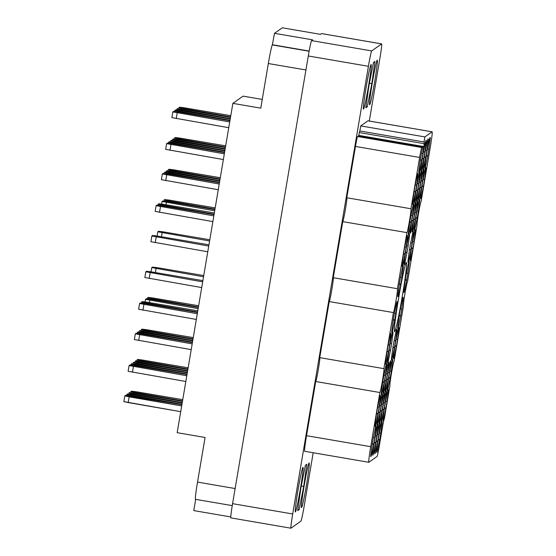 <?xml version="1.0" encoding="UTF-8"?>
<svg xmlns="http://www.w3.org/2000/svg" width="556" height="556" viewBox="0 0 556 556"><rect width="100%" height="100%" fill="white"/><g stroke="black" fill="none" stroke-linecap="round" stroke-linejoin="round"><path stroke-width="0.83" d="M418.995 169.844L419.766 169.976L421.789 160.024A15.749 0.744 99.7 0 0 422.956 153.102L424.214 143.684A15.749 0.744 99.7 0 0 424.2 141.634A15.749 0.744 99.7 0 0 423.985 141.961A9.695 0.459 -80.3 0 0 424.902 136.915L432.102 131.814L367.933 120.819A16.478 0.778 -80.3 0 1 367.975 120.805L432.144 131.807A16.478 0.778 99.7 0 0 432.102 131.814M421.775 147.535A9.695 0.459 99.7 0 0 419.634 157.452L355.465 146.45A9.695 0.459 -80.3 0 1 357.605 136.533L421.775 147.535L422.762 146.833A9.695 0.459 -80.3 0 0 422.956 146.402L421.288 154.283A15.749 0.744 99.7 0 0 420.121 161.205L418.863 170.622A15.749 0.744 99.7 0 0 418.877 172.68A15.749 0.744 99.7 0 0 418.918 172.666A15.749 0.744 99.7 0 0 419.766 169.976M412.76 201.564L413.532 201.703L415.554 191.744A15.749 0.744 99.7 0 0 416.722 184.828L417.98 175.411A15.749 0.744 99.7 0 0 417.966 173.354A15.749 0.744 99.7 0 0 417.076 176.05L415.054 186.01A15.749 0.744 99.7 0 0 413.886 192.925L412.628 202.342A15.749 0.744 99.7 0 0 412.642 204.399A15.749 0.744 99.7 0 0 412.684 204.386A15.749 0.744 99.7 0 0 413.532 201.703M412.448 229.093L413.226 229.225L415.242 219.272A15.749 0.744 99.7 0 0 416.416 212.35L417.674 202.933A15.749 0.744 99.7 0 0 417.653 200.883A15.749 0.744 99.7 0 0 416.764 203.579L414.748 213.532A15.749 0.744 99.7 0 0 413.574 220.454L412.316 229.871A15.749 0.744 99.7 0 0 412.337 231.928A15.749 0.744 99.7 0 0 412.371 231.915A15.749 0.744 99.7 0 0 413.226 229.225M422.942 167.05L423.721 167.182L425.736 157.223A15.749 0.744 99.7 0 0 426.911 150.308L428.169 140.89A15.749 0.744 99.7 0 0 428.148 138.833A15.749 0.744 99.7 0 0 427.258 141.53L425.243 151.489A15.749 0.744 99.7 0 0 424.068 158.404L422.81 167.822A15.749 0.744 99.7 0 0 422.824 169.879A15.749 0.744 99.7 0 0 422.866 169.865A15.749 0.744 99.7 0 0 423.721 167.182M402.266 263.613L403.037 263.746L405.06 253.793A15.749 0.744 99.7 0 0 406.227 246.871L407.485 237.454A15.749 0.744 99.7 0 0 407.472 235.396A15.749 0.744 99.7 0 0 406.582 238.1L404.56 248.052A15.749 0.744 99.7 0 0 403.392 254.975L402.134 264.392A15.749 0.744 99.7 0 0 402.148 266.442A15.749 0.744 99.7 0 0 402.19 266.435A15.749 0.744 99.7 0 0 403.037 263.746M414.734 200.167L415.513 200.299L417.528 190.347A15.749 0.744 99.7 0 0 418.696 183.424L419.954 174.007A15.749 0.744 99.7 0 0 419.94 171.957A15.749 0.744 99.7 0 0 419.05 174.654L417.028 184.606A15.749 0.744 99.7 0 0 415.86 191.528L414.602 200.945A15.749 0.744 99.7 0 0 414.616 203.003A15.749 0.744 99.7 0 0 414.658 202.989A15.749 0.744 99.7 0 0 415.513 200.299M404.24 262.217L405.018 262.349L407.034 252.396A15.749 0.744 99.7 0 0 408.201 245.474L409.459 236.057A15.749 0.744 99.7 0 0 409.445 234A15.749 0.744 99.7 0 0 408.556 236.696L406.533 246.655A15.749 0.744 99.7 0 0 405.366 253.578L404.108 262.988A15.749 0.744 99.7 0 0 404.122 265.045A15.749 0.744 99.7 0 0 404.163 265.038A15.749 0.744 99.7 0 0 405.018 262.349M416.708 198.77L417.486 198.902L419.502 188.95A15.749 0.744 99.7 0 0 420.677 182.027L421.935 172.61A15.749 0.744 99.7 0 0 421.914 170.553A15.749 0.744 99.7 0 0 421.024 173.257L419.002 183.209A15.749 0.744 99.7 0 0 417.834 190.131L416.576 199.548A15.749 0.744 99.7 0 0 416.59 201.599A15.749 0.744 99.7 0 0 416.632 201.592A15.749 0.744 99.7 0 0 417.486 198.902M403.927 289.739L404.705 289.878L406.721 279.918A15.749 0.744 99.7 0 0 407.895 272.996L409.153 263.579A15.749 0.744 99.7 0 0 409.133 261.529A15.749 0.744 99.7 0 0 408.243 264.225L406.227 274.178A15.749 0.744 99.7 0 0 405.053 281.1L403.795 290.517A15.749 0.744 99.7 0 0 403.816 292.574A15.749 0.744 99.7 0 0 403.851 292.56A15.749 0.744 99.7 0 0 404.705 289.878M408.5 231.894L409.279 232.026L411.294 222.066A15.749 0.744 99.7 0 0 412.462 215.151L413.72 205.734A15.749 0.744 99.7 0 0 413.706 203.677A15.749 0.744 99.7 0 0 412.816 206.373L410.794 216.333A15.749 0.744 99.7 0 0 409.626 223.248L408.368 232.665A15.749 0.744 99.7 0 0 408.382 234.722A15.749 0.744 99.7 0 0 408.424 234.708A15.749 0.744 99.7 0 0 409.279 232.026M398.006 293.936L398.784 294.068L400.8 284.116A15.749 0.744 99.7 0 0 401.967 277.194L403.225 267.777A15.749 0.744 99.7 0 0 403.211 265.719A15.749 0.744 99.7 0 0 402.322 268.423L400.299 278.375A15.749 0.744 99.7 0 0 399.132 285.297L397.874 294.715A15.749 0.744 99.7 0 0 397.887 296.765A15.749 0.744 99.7 0 0 397.929 296.758A15.749 0.744 99.7 0 0 398.784 294.068M420.968 168.447L421.747 168.579L423.762 158.627A15.749 0.744 99.7 0 0 424.93 151.705L426.188 142.287A15.749 0.744 99.7 0 0 426.174 140.23A15.749 0.744 99.7 0 0 425.284 142.934L423.262 152.886A15.749 0.744 99.7 0 0 422.094 159.808L420.836 169.226A15.749 0.744 99.7 0 0 420.85 171.276A15.749 0.744 99.7 0 0 420.892 171.269A15.749 0.744 99.7 0 0 421.747 168.579M410.474 230.49L411.252 230.629L413.268 220.669A15.749 0.744 99.7 0 0 414.435 213.747L415.7 204.33A15.749 0.744 99.7 0 0 415.679 202.28A15.749 0.744 99.7 0 0 414.79 204.976L412.767 214.929A15.749 0.744 99.7 0 0 411.6 221.851L410.342 231.268A15.749 0.744 99.7 0 0 410.356 233.325A15.749 0.744 99.7 0 0 410.397 233.311A15.749 0.744 99.7 0 0 411.252 230.629M414.422 227.696L415.2 227.828L417.215 217.876A15.749 0.744 99.7 0 0 418.39 210.953L419.648 201.536A15.749 0.744 99.7 0 0 419.627 199.479A15.749 0.744 99.7 0 0 418.737 202.182L416.722 212.135A15.749 0.744 99.7 0 0 415.547 219.057L414.289 228.474A15.749 0.744 99.7 0 0 414.31 230.525A15.749 0.744 99.7 0 0 414.345 230.518A15.749 0.744 99.7 0 0 415.2 227.828M408.187 259.416L408.966 259.548L410.981 249.595A15.749 0.744 99.7 0 0 412.156 242.673L413.414 233.256A15.749 0.744 99.7 0 0 413.393 231.206A15.749 0.744 99.7 0 0 412.503 233.902L410.488 243.855A15.749 0.744 99.7 0 0 409.313 250.777L408.055 260.194A15.749 0.744 99.7 0 0 408.076 262.251A15.749 0.744 99.7 0 0 408.111 262.237A15.749 0.744 99.7 0 0 408.966 259.548M418.682 197.373L419.46 197.505L421.476 187.553A15.749 0.744 99.7 0 0 422.65 180.63L423.908 171.213A15.749 0.744 99.7 0 0 423.887 169.156A15.749 0.744 99.7 0 0 422.998 171.853L420.982 181.812A15.749 0.744 99.7 0 0 419.808 188.734L418.55 198.151A15.749 0.744 99.7 0 0 418.571 200.202A15.749 0.744 99.7 0 0 418.605 200.195A15.749 0.744 99.7 0 0 419.46 197.505M410.161 258.019L410.94 258.151L412.955 248.198A15.749 0.744 99.7 0 0 414.13 241.276L415.388 231.859A15.749 0.744 99.7 0 0 415.374 229.802A15.749 0.744 99.7 0 0 414.477 232.505L412.462 242.458A15.749 0.744 99.7 0 0 411.287 249.38L410.029 258.797A15.749 0.744 99.7 0 0 410.05 260.847A15.749 0.744 99.7 0 0 410.085 260.84A15.749 0.744 99.7 0 0 410.94 258.151M420.656 195.976L421.434 196.108L423.45 186.149A15.749 0.744 99.7 0 0 424.624 179.234L425.882 169.816A15.749 0.744 99.7 0 0 425.861 167.759A15.749 0.744 99.7 0 0 424.972 170.456L422.956 180.415A15.749 0.744 99.7 0 0 421.782 187.33L420.524 196.748A15.749 0.744 99.7 0 0 420.544 198.805A15.749 0.744 99.7 0 0 420.579 198.791A15.749 0.744 99.7 0 0 421.434 196.108M424.916 165.646L425.694 165.785L427.71 155.826A15.749 0.744 99.7 0 0 428.885 148.904L430.142 139.493A15.749 0.744 99.7 0 0 430.122 137.436A15.749 0.744 99.7 0 0 429.232 140.133L427.216 150.085A15.749 0.744 99.7 0 0 426.042 157.007L424.784 166.425A15.749 0.744 99.7 0 0 424.805 168.482A15.749 0.744 99.7 0 0 424.84 168.468A15.749 0.744 99.7 0 0 425.694 165.785M376.885 449.63L377.663 449.762L379.678 439.81A15.749 0.744 99.7 0 0 380.853 432.888L382.111 423.47A15.749 0.744 99.7 0 0 382.09 421.413A15.749 0.744 99.7 0 0 381.201 424.11L379.185 434.069A15.749 0.744 99.7 0 0 378.01 440.991L376.753 450.409A15.749 0.744 99.7 0 0 376.773 452.459A15.749 0.744 99.7 0 0 376.808 452.452A15.749 0.744 99.7 0 0 377.663 449.762M383.119 417.903L383.897 418.042L385.913 408.083A15.749 0.744 99.7 0 0 387.087 401.161L388.345 391.751A15.749 0.744 99.7 0 0 388.324 389.693A15.749 0.744 99.7 0 0 387.435 392.39L385.419 402.342A15.749 0.744 99.7 0 0 384.245 409.265L382.987 418.682A15.749 0.744 99.7 0 0 383.008 420.739A15.749 0.744 99.7 0 0 383.042 420.725A15.749 0.744 99.7 0 0 383.897 418.042M393.613 355.861L394.392 355.993L396.407 346.04A15.749 0.744 99.7 0 0 397.582 339.118L398.84 329.701A15.749 0.744 99.7 0 0 398.819 327.644A15.749 0.744 99.7 0 0 397.929 330.347L395.914 340.3A15.749 0.744 99.7 0 0 394.739 347.222L393.481 356.639A15.749 0.744 99.7 0 0 393.502 358.69A15.749 0.744 99.7 0 0 393.537 358.683A15.749 0.744 99.7 0 0 394.392 355.993M381.145 419.307L381.923 419.439L383.939 409.48A15.749 0.744 99.7 0 0 385.113 402.565L386.371 393.148A15.749 0.744 99.7 0 0 386.35 391.09A15.749 0.744 99.7 0 0 385.461 393.787L383.445 403.746A15.749 0.744 99.7 0 0 382.271 410.662L381.013 420.079A15.749 0.744 99.7 0 0 381.034 422.136A15.749 0.744 99.7 0 0 381.068 422.122A15.749 0.744 99.7 0 0 381.923 419.439M391.639 357.258L392.418 357.39L394.433 347.437A15.749 0.744 99.7 0 0 395.608 340.515L396.866 331.098A15.749 0.744 99.7 0 0 396.845 329.048A15.749 0.744 99.7 0 0 395.955 331.744L393.94 341.697A15.749 0.744 99.7 0 0 392.765 348.619L391.507 358.036A15.749 0.744 99.7 0 0 391.528 360.093A15.749 0.744 99.7 0 0 391.563 360.079A15.749 0.744 99.7 0 0 392.418 357.39M387.379 387.581L388.157 387.72L390.173 377.76A15.749 0.744 99.7 0 0 391.348 370.838L392.605 361.421A15.749 0.744 99.7 0 0 392.585 359.371A15.749 0.744 99.7 0 0 391.695 362.067L389.68 372.02A15.749 0.744 99.7 0 0 388.505 378.942L387.247 388.359A15.749 0.744 99.7 0 0 387.268 390.416A15.749 0.744 99.7 0 0 387.303 390.402A15.749 0.744 99.7 0 0 388.157 387.72M383.432 390.382L384.21 390.514L386.225 380.561A15.749 0.744 99.7 0 0 387.393 373.639L388.651 364.222A15.749 0.744 99.7 0 0 388.637 362.164A15.749 0.744 99.7 0 0 387.747 364.861L385.725 374.82A15.749 0.744 99.7 0 0 384.557 381.743L383.299 391.16A15.749 0.744 99.7 0 0 383.313 393.21A15.749 0.744 99.7 0 0 383.355 393.203A15.749 0.744 99.7 0 0 384.21 390.514M372.937 452.424L373.715 452.556L375.731 442.604A15.749 0.744 99.7 0 0 376.898 435.682L378.156 426.264A15.749 0.744 99.7 0 0 378.143 424.214A15.749 0.744 99.7 0 0 377.253 426.911L375.23 436.863A15.749 0.744 99.7 0 0 374.063 443.785L372.805 453.203A15.749 0.744 99.7 0 0 372.819 455.26A15.749 0.744 99.7 0 0 372.861 455.246A15.749 0.744 99.7 0 0 373.715 452.556M391.952 329.736L392.724 329.868L394.746 319.909A15.749 0.744 99.7 0 0 395.914 312.993L397.172 303.576A15.749 0.744 99.7 0 0 397.158 301.519A15.749 0.744 99.7 0 0 396.268 304.215L394.246 314.175A15.749 0.744 99.7 0 0 393.078 321.09L391.82 330.507A15.749 0.744 99.7 0 0 391.834 332.564A15.749 0.744 99.7 0 0 391.869 332.551A15.749 0.744 99.7 0 0 392.724 329.868M381.458 391.778L382.229 391.91L384.252 381.958A15.749 0.744 99.7 0 0 385.419 375.036L386.677 365.619A15.749 0.744 99.7 0 0 386.663 363.561A15.749 0.744 99.7 0 0 385.774 366.265L383.751 376.217A15.749 0.744 99.7 0 0 382.584 383.14L381.326 392.557A15.749 0.744 99.7 0 0 381.34 394.607A15.749 0.744 99.7 0 0 381.381 394.6A15.749 0.744 99.7 0 0 382.229 391.91M397.874 325.538L398.652 325.67L400.667 315.718A15.749 0.744 99.7 0 0 401.842 308.795L403.1 299.378A15.749 0.744 99.7 0 0 403.079 297.321A15.749 0.744 99.7 0 0 402.19 300.025L400.174 309.977A15.749 0.744 99.7 0 0 399 316.899L397.742 326.316A15.749 0.744 99.7 0 0 397.762 328.367A15.749 0.744 99.7 0 0 397.797 328.36A15.749 0.744 99.7 0 0 398.652 325.67M379.171 420.704L379.95 420.836L381.965 410.884A15.749 0.744 99.7 0 0 383.133 403.962L384.398 394.545A15.749 0.744 99.7 0 0 384.377 392.487A15.749 0.744 99.7 0 0 383.487 395.191L381.465 405.143A15.749 0.744 99.7 0 0 380.297 412.065L379.039 421.483A15.749 0.744 99.7 0 0 379.053 423.533A15.749 0.744 99.7 0 0 379.095 423.526A15.749 0.744 99.7 0 0 379.95 420.836M387.692 360.059L388.47 360.191L390.486 350.231A15.749 0.744 99.7 0 0 391.653 343.316L392.911 333.899A15.749 0.744 99.7 0 0 392.897 331.842A15.749 0.744 99.7 0 0 392.008 334.538L389.985 344.498A15.749 0.744 99.7 0 0 388.818 351.413L387.56 360.83A15.749 0.744 99.7 0 0 387.574 362.887A15.749 0.744 99.7 0 0 387.615 362.873A15.749 0.744 99.7 0 0 388.47 360.191M377.197 422.101L377.976 422.233L379.991 412.281A15.749 0.744 99.7 0 0 381.159 405.359L382.417 395.942A15.749 0.744 99.7 0 0 382.403 393.891A15.749 0.744 99.7 0 0 381.513 396.588L379.491 406.54A15.749 0.744 99.7 0 0 378.323 413.462L377.065 422.88A15.749 0.744 99.7 0 0 377.079 424.937A15.749 0.744 99.7 0 0 377.121 424.923A15.749 0.744 99.7 0 0 377.976 422.233M385.718 361.456L386.489 361.588L388.512 351.635A15.749 0.744 99.7 0 0 389.68 344.713L390.938 335.296A15.749 0.744 99.7 0 0 390.924 333.239A15.749 0.744 99.7 0 0 390.034 335.942L388.012 345.895A15.749 0.744 99.7 0 0 386.844 352.817L385.586 362.234A15.749 0.744 99.7 0 0 385.6 364.284A15.749 0.744 99.7 0 0 385.635 364.277A15.749 0.744 99.7 0 0 386.489 361.588M374.911 451.027L375.689 451.159L377.705 441.207A15.749 0.744 99.7 0 0 378.879 434.285L380.137 424.867A15.749 0.744 99.7 0 0 380.116 422.81A15.749 0.744 99.7 0 0 379.227 425.514L377.211 435.466A15.749 0.744 99.7 0 0 376.037 442.388L374.779 451.806A15.749 0.744 99.7 0 0 374.793 453.856A15.749 0.744 99.7 0 0 374.834 453.849A15.749 0.744 99.7 0 0 375.689 451.159M385.405 388.985L386.184 389.117L388.199 379.157A15.749 0.744 99.7 0 0 389.374 372.242L390.632 362.825A15.749 0.744 99.7 0 0 390.611 360.768A15.749 0.744 99.7 0 0 389.721 363.464L387.706 373.423A15.749 0.744 99.7 0 0 386.531 380.339L385.273 389.756A15.749 0.744 99.7 0 0 385.287 391.813A15.749 0.744 99.7 0 0 385.329 391.799A15.749 0.744 99.7 0 0 386.184 389.117M375.224 423.498L375.995 423.637L378.017 413.678A15.749 0.744 99.7 0 0 379.185 406.756L380.443 397.338A15.749 0.744 99.7 0 0 380.429 395.288A15.749 0.744 99.7 0 0 379.539 397.985L377.517 407.937A15.749 0.744 99.7 0 0 376.349 414.859L375.091 424.277A15.749 0.744 99.7 0 0 375.105 426.334A15.749 0.744 99.7 0 0 375.14 426.32A15.749 0.744 99.7 0 0 375.995 423.637M370.963 453.821L371.735 453.96A15.749 0.744 99.7 0 1 370.887 456.643A15.749 0.744 99.7 0 1 370.845 456.657A15.749 0.744 99.7 0 1 370.831 454.599L372.089 445.182A15.749 0.744 -80.3 0 1 373.257 438.267L375.279 428.308A15.749 0.744 99.7 0 1 376.169 425.611A15.749 0.744 99.7 0 1 376.183 427.668L374.925 437.085A15.749 0.744 -80.3 0 1 373.757 444.001L372.318 443.757M406.339 262.446A35.132 1.654 99.7 0 0 398.715 297.585A35.132 1.654 99.7 0 0 394.551 331.675A35.132 1.654 99.7 0 0 394.635 331.647A35.132 1.654 99.7 0 0 402.259 296.508A35.132 1.654 99.7 0 0 406.422 262.418A35.132 1.654 99.7 0 0 406.339 262.446M309.101 462.96A22.657 1.07 99.7 0 0 304.188 485.617A22.657 1.07 99.7 0 0 301.505 507.6A22.657 1.07 99.7 0 0 301.554 507.586A22.657 1.07 99.7 0 0 306.474 484.929A22.657 1.07 99.7 0 0 309.157 462.946A22.657 1.07 99.7 0 0 309.101 462.96M302.944 467.325A22.657 1.07 99.7 0 0 298.03 489.982A22.657 1.07 99.7 0 0 295.34 511.965A22.657 1.07 99.7 0 0 295.396 511.951A22.657 1.07 99.7 0 0 300.31 489.294A22.657 1.07 99.7 0 0 302.999 467.311A22.657 1.07 99.7 0 0 302.944 467.325M371.074 64.503A22.657 1.07 99.7 0 0 366.161 87.16A22.657 1.07 99.7 0 0 363.471 109.143A22.657 1.07 99.7 0 0 363.527 109.129A22.657 1.07 99.7 0 0 368.44 86.472A22.657 1.07 99.7 0 0 371.13 64.489A22.657 1.07 99.7 0 0 371.074 64.503M377.239 60.138A22.657 1.07 99.7 0 0 372.318 82.802A22.657 1.07 99.7 0 0 369.636 104.785A22.657 1.07 99.7 0 0 369.691 104.764A22.657 1.07 99.7 0 0 374.605 82.107A22.657 1.07 99.7 0 0 377.288 60.124A22.657 1.07 99.7 0 0 377.239 60.138M423.985 141.961L359.815 130.966A9.695 0.459 99.7 0 0 360.733 125.913L424.902 136.915M369.302 121.034L379.943 58.123A15.019 0.709 99.7 0 0 381.666 43.889A15.019 0.709 99.7 0 0 381.631 43.903L371.728 50.916A15.019 0.709 99.7 0 0 368.413 66.289L292.692 513.973A15.019 0.709 99.7 0 0 290.969 528.2A15.019 0.709 99.7 0 0 291.003 528.186L300.9 521.18A15.019 0.709 99.7 0 0 304.222 505.807L313.195 452.751M342.753 221.622L406.922 232.623L397.436 288.703L333.266 277.701L342.753 221.622A12.114 0.57 -80.3 0 0 345.332 209.786A12.114 0.57 -80.3 0 0 346.84 197.769M417.007 225.437L407.569 281.524A12.114 0.57 99.7 0 0 404.942 293.644A12.114 0.57 99.7 0 0 403.51 305.397A12.114 0.57 99.7 0 0 403.538 305.39L394.051 361.469A12.114 0.57 99.7 0 0 391.424 373.583A12.114 0.57 99.7 0 0 389.985 385.343L384.363 418.744A9.695 0.459 -80.3 0 0 382.222 428.662L379.192 446.558A9.695 0.459 99.7 0 1 377.051 456.476L368.864 462.272A16.478 0.778 99.7 0 1 368.83 462.286A16.478 0.778 99.7 0 1 370.713 446.683L379.88 392.508A12.114 0.57 99.7 0 0 382.507 380.394A12.114 0.57 99.7 0 0 383.939 368.635A12.114 0.57 99.7 0 0 383.911 368.649L319.742 357.647L329.228 301.567L393.398 312.569L383.911 368.649M319.797 357.654A12.114 0.57 -80.3 0 1 318.289 369.677A12.114 0.57 -80.3 0 1 315.711 381.513L379.88 392.508M315.711 381.513L306.544 435.682L370.713 446.683M230.768 516.934L193.773 510.596L195.677 499.351M290.969 528.2L230.851 517.893A15.019 0.709 -80.3 0 1 232.575 503.666L308.295 55.982A15.019 0.709 -80.3 0 1 311.617 40.609L312.667 39.865L274.497 33.318L282.295 27.8L320.464 34.34L321.514 33.596A15.019 0.709 -80.3 0 1 321.549 33.589L381.666 43.889M232.248 505.619L195.448 499.316A18.174 0.855 -80.3 0 1 197.526 482.101L205.074 437.475L177.169 432.693L232.867 103.367L260.778 108.156L268.326 63.53A18.174 0.855 -80.3 0 1 272.336 44.932L274.497 33.318M262.251 99.42L243.083 96.132L232.867 103.367M309.171 51.048L272.565 44.772M378.017 413.678L376.579 413.435M388.199 379.157L386.761 378.914M377.705 441.207L376.266 440.957M388.512 351.635L387.073 351.385M379.991 412.281L378.553 412.031M390.486 350.231L389.047 349.988M381.965 410.884L380.526 410.634M400.667 315.718L399.229 315.467M384.252 381.958L382.813 381.708M394.746 319.909L393.307 319.665M375.731 442.604L374.292 442.361M386.225 380.561L384.787 380.311M390.173 377.76L388.734 377.517M394.433 347.437L392.995 347.187M383.939 409.48L382.5 409.237M396.407 346.04L394.968 345.79M385.913 408.083L384.474 407.84M379.678 439.81L378.24 439.56M427.71 155.826L426.271 155.583M423.45 186.149L422.011 185.906M412.955 248.198L411.516 247.948M421.476 187.553L420.037 187.302M410.981 249.595L409.543 249.352M417.215 217.876L415.777 217.625M413.268 220.669L411.829 220.426M423.762 158.627L422.324 158.377M400.8 284.116L399.361 283.866M411.294 222.066L409.855 221.823M406.721 279.918L405.282 279.675M419.502 188.95L418.063 188.699M407.034 252.396L405.595 252.146M417.528 190.347L416.09 190.103M405.06 253.793L403.621 253.543M425.736 157.223L424.297 156.98M415.242 219.272L413.803 219.022M415.554 191.744L414.116 191.5M421.789 160.024L420.35 159.774M419.634 157.452L410.953 208.757L346.784 197.762L355.465 146.45M432.144 131.807A16.478 0.778 99.7 0 1 430.254 147.409L421.094 201.578A12.114 0.57 99.7 0 0 418.466 213.699A12.114 0.57 99.7 0 0 417.028 225.451A12.114 0.57 99.7 0 0 417.056 225.444M360.733 125.913L367.933 120.819M357.605 136.533L358.592 135.838A9.695 0.459 99.7 0 0 358.787 135.4L359.141 133.329A15.749 0.744 99.7 0 1 359.815 130.966M368.83 462.286L304.66 451.284A16.478 0.778 -80.3 0 1 306.544 435.682M333.315 277.715A12.114 0.57 -80.3 0 1 331.807 289.732A12.114 0.57 -80.3 0 1 329.228 301.567M306.808 464.274L305.362 465.296L300.803 488.481L297.696 510.637L299.135 509.616L303.694 486.43L306.808 464.274M367.273 106.794L371.825 83.615L374.939 61.452L373.493 62.474L368.941 85.659L365.827 107.815L367.273 106.794L366.001 106.578M406.922 232.623A12.114 0.57 99.7 0 0 409.55 220.51A12.114 0.57 99.7 0 0 410.988 208.75A12.114 0.57 99.7 0 0 410.953 208.757M393.398 312.569A12.114 0.57 99.7 0 0 396.025 300.448A12.114 0.57 99.7 0 0 397.464 288.696A12.114 0.57 99.7 0 0 397.436 288.703M373.757 444.001L371.735 453.96M369.42 83.198L371.825 83.615M301.289 486.02L303.694 486.43M297.87 509.4L299.135 509.616M422.956 146.402L358.787 135.4M374.549 437.35L373.771 437.218M375.467 427.543L376.183 427.668M373.375 444.272L372.263 444.084M378.81 407.027L378.031 406.895M379.727 397.22L380.443 397.338M377.635 413.949L376.523 413.754M388.992 372.506L388.213 372.374M389.909 362.7L390.632 362.825M387.817 379.428L386.705 379.241M378.497 434.556L377.719 434.424M379.414 424.742L380.137 424.867M377.322 441.478L376.21 441.283M389.297 344.984L388.526 344.845M390.222 335.171L390.938 335.296M388.13 351.899L387.018 351.712M380.784 405.63L380.005 405.498M381.701 395.823L382.417 395.942M379.609 412.552L378.497 412.357M391.278 343.58L390.5 343.448M392.195 333.774L392.911 333.899M390.103 350.502L388.992 350.315M382.757 404.233L381.979 404.094M383.675 394.419L384.398 394.545M381.583 411.148L380.471 410.96M401.46 309.066L400.681 308.927M402.384 299.253L403.1 299.378M400.292 315.982L399.18 315.794M385.044 375.307L384.265 375.175M385.961 365.494L386.677 365.619M383.869 382.229L382.757 382.035M395.538 313.257L394.76 313.125M396.456 303.451L397.172 303.576M394.364 320.18L393.252 319.992M376.523 435.953L375.745 435.821M377.441 426.146L378.156 426.264M375.349 442.875L374.237 442.68M387.018 373.91L386.239 373.771M387.935 364.097L388.651 364.222M385.843 380.825L384.731 380.638M390.965 371.109L390.187 370.977M391.89 361.303L392.605 361.421M389.798 378.031L388.686 377.837M395.226 340.786L394.447 340.654M396.15 330.98L396.866 331.098M394.058 347.708L392.946 347.514M384.731 402.829L383.953 402.697M385.655 393.022L386.371 393.148M383.564 409.751L382.452 409.563M397.199 339.389L396.421 339.257M398.124 329.576L398.84 329.701M396.032 346.305L394.92 346.117M386.705 401.432L385.927 401.3M387.629 391.626L388.345 391.751M385.537 408.354L384.425 408.167M380.471 433.159L379.692 433.02M381.395 423.345L382.111 423.47M379.303 440.074L378.191 439.886M428.502 149.175L427.724 149.043M429.427 139.368L430.142 139.493M427.335 156.097L426.223 155.909M424.242 179.498L423.463 179.366M425.166 169.691L425.882 169.816M423.074 186.42L421.962 186.232M413.747 241.547L412.969 241.415M414.672 231.734L415.388 231.859M412.58 248.469L411.468 248.275M422.268 180.902L421.49 180.763M423.192 171.088L423.908 171.213M421.1 187.817L419.988 187.629M411.774 242.944L410.995 242.812M412.698 233.138L413.414 233.256M410.606 249.866L409.494 249.672M418.008 211.224L417.229 211.092M418.932 201.411L419.648 201.536M416.84 218.14L415.728 217.952M414.06 214.018L413.282 213.886M414.978 204.212L415.7 204.33M412.886 220.94L411.774 220.746M424.555 151.976L423.776 151.837M425.472 142.162L426.188 142.287M423.38 158.891L422.268 158.703M401.592 277.465L400.813 277.333M402.509 267.651L403.225 267.777M400.417 284.387L399.305 284.192M412.086 215.415L411.308 215.283M413.004 205.609L413.72 205.734M410.912 222.337L409.8 222.15M407.513 273.267L406.735 273.135M408.438 263.461L409.153 263.579M406.346 280.189L405.234 279.995M420.294 182.298L419.516 182.166M421.212 172.485L421.935 172.61M419.12 189.221L418.008 189.026M407.826 245.738L407.048 245.606M408.743 235.932L409.459 236.057M406.651 252.66L405.539 252.473M418.32 183.695L417.542 183.563M419.238 173.889L419.954 174.007M417.146 190.618L416.034 190.423M405.852 247.142L405.074 247.01M406.77 237.329L407.485 237.454M404.678 254.057L403.566 253.87M426.528 150.572L425.75 150.44M427.446 140.765L428.169 140.89M425.361 157.494L424.242 157.306M416.034 212.621L415.256 212.489M416.958 202.815L417.674 202.933M414.866 219.544L413.754 219.349M416.347 185.092L415.568 184.96M417.264 175.286L417.98 175.411M415.172 192.015L414.06 191.827M422.581 153.373L421.802 153.241M359.329 132.564L424.214 143.684M421.406 160.295L420.294 160.1M230.789 115.676L184.363 107.794L179.498 107.19L178.782 107.704L230.58 116.885M181.902 404.705L130.41 395.969L125.545 395.365L124.822 395.879L181.694 405.943L129.173 396.845L128.2 402.572L180.721 411.669L123.856 401.606L128.2 402.572L129.173 396.845L124.822 395.879L123.856 401.606L124.822 395.879L125.545 395.365L181.902 404.705M187.004 374.529L134.67 365.646L129.805 365.042L129.082 365.556L186.795 375.759M128.116 371.283L129.082 365.556L128.116 371.283L185.829 381.492M192.967 339.292L144.852 331.126L139.987 330.521L139.271 331.035L192.758 340.508M182.472 401.335L134.357 393.175L129.492 392.571L128.777 393.085L182.264 402.558M197.498 312.479L145.158 303.597L140.3 302.999L139.577 303.513L197.29 313.716M138.611 309.24L139.577 303.513L138.611 309.24L196.324 319.443M187.289 372.84L136.644 364.25L131.779 363.645L131.056 364.159L187.08 374.07M197.783 310.797L147.138 302.2L142.273 301.595L141.551 302.11L197.575 312.027M187.574 371.158L138.618 362.846L133.753 362.248L133.037 362.762L187.365 372.381M203.746 275.561L157.32 267.679L152.455 267.082L151.739 267.596L203.538 276.777M192.397 342.663L140.904 333.927L136.039 333.322L135.316 333.836L192.188 343.893M134.35 339.563L135.316 333.836L134.35 339.563L191.215 349.62M202.884 280.613L151.399 271.877L146.534 271.272L145.811 271.787L202.683 281.85M145.818 271.801L144.845 277.513L201.71 287.577M182.187 403.024L132.384 394.572L127.519 393.968L126.796 394.482L181.979 404.247M192.682 340.974L142.878 332.523L138.013 331.925L137.29 332.432L192.473 342.204M193.252 337.603L146.826 329.729L141.961 329.124L141.245 329.638L193.043 338.819M198.353 307.426L151.086 299.406L146.221 298.801L145.505 299.316L198.144 308.643M187.858 369.469L140.592 361.449L135.727 360.851L135.011 361.358L187.65 370.692M198.638 305.737L153.06 298.009L148.195 297.404L147.479 297.919L198.436 306.954M188.143 367.787L142.565 360.052L137.7 359.447L136.984 359.961L187.942 368.996M182.757 399.653L136.331 391.772L131.466 391.174L130.75 391.681L182.549 400.869M225.68 145.853L180.102 138.117L175.237 137.513L174.521 138.027L225.479 147.062M215.186 207.895L169.608 200.167L164.743 199.562L164.027 200.077L214.984 209.112M225.395 147.535L178.129 139.514L173.263 138.917L172.548 139.424L225.187 148.758M214.901 209.584L167.634 201.564L162.769 200.959L162.053 201.474L214.692 210.8M220.294 177.718L173.868 169.837L169.003 169.239L168.287 169.754L220.086 178.935M219.724 181.089L169.921 172.638L165.056 172.033L164.34 172.548L219.516 182.312M230.219 119.04L180.415 110.588L175.55 109.991L174.827 110.505L230.01 120.27M208.945 244.821L157.452 236.085L152.587 235.48L151.864 235.994L208.736 246.051M150.898 241.721L151.864 235.994L150.898 241.721L207.763 251.778M219.439 182.771L167.947 174.035L163.082 173.43L162.359 173.945L219.231 184.008M161.393 179.671L162.359 173.945L161.393 179.671L218.258 189.735M209.8 239.761L163.374 231.887L158.509 231.282L157.793 231.796L209.591 240.977M225.11 149.223L176.155 140.918L171.29 140.314L170.574 140.828L224.902 150.447M214.331 212.955L163.686 204.358L158.821 203.76L158.099 204.267L214.123 214.185M224.826 150.905L174.181 142.315L169.316 141.71L168.593 142.225L224.617 152.135M214.046 214.637L161.713 205.755L156.848 205.157L156.125 205.671L213.838 215.874M155.159 211.398L156.125 205.671L155.159 211.398L212.872 221.601M230.504 117.358L182.389 109.191L177.524 108.594L176.808 109.101L230.295 118.581M220.009 179.4L171.894 171.241L167.029 170.636L166.314 171.151L219.801 180.624M224.541 152.594L172.207 143.712L167.342 143.107L166.619 143.622L224.332 153.831M165.653 149.349L166.619 143.622L165.653 149.349L223.366 159.558M229.934 120.728L178.441 111.992L173.576 111.388L172.853 111.902L229.725 121.959M171.887 117.629L172.853 111.902L171.887 117.629L228.752 127.685M381.631 43.903L321.514 33.596M311.617 40.609L371.728 50.916M232.575 503.666L292.692 513.973M368.413 66.289L308.295 55.982M305.932 69.973L268.326 63.53M197.526 482.101L235.132 488.55M272.336 44.932L309.136 51.242M422.762 146.833L358.592 135.838M183.126 108.67L183.021 109.303M133.433 366.522L132.46 372.249M143.615 332.001L143.511 332.634M133.12 394.051L133.016 394.677M143.921 304.473L142.955 310.206M131.063 364.166L130.903 365.09L131.056 364.159M135.407 365.125L135.296 365.751M141.558 302.123L141.398 303.048L141.551 302.11M145.901 303.076L145.79 303.708M137.381 363.721L137.269 364.354M151.739 267.603L151.03 271.815L151.739 267.596M156.083 268.555L155.409 272.558M139.667 334.802L138.694 340.529M150.162 272.753L149.189 278.48M126.803 394.496L126.643 395.42L126.796 394.482M131.146 395.448L131.035 396.074M137.297 332.446L137.137 333.371L137.29 332.432M141.641 333.398L141.53 334.031M145.589 330.605L145.484 331.23M145.505 299.33L145.074 301.873L145.505 299.316M149.849 300.282L149.46 302.596M139.354 362.324L139.25 362.957M147.319 298.85L147.479 297.919L147.326 298.85M151.823 298.885L151.719 299.51M136.825 360.9L136.984 359.961L136.832 360.9M141.328 360.927L141.224 361.56M135.094 392.647L134.99 393.28M178.865 138.993L178.761 139.625M168.371 201.043L168.266 201.668M176.891 140.39L176.787 141.022M162.053 201.487L161.622 204.031L162.053 201.474M166.397 202.44L166.008 204.754M172.631 170.72L172.527 171.345M168.683 173.514L168.572 174.146M174.834 110.512L174.674 111.436L174.827 110.505M179.178 111.464L179.067 112.097M156.215 236.96L155.242 242.687M166.71 174.911L165.737 180.637M157.793 231.81L157.084 236.022L157.793 231.796M162.137 232.762L161.462 236.766M174.918 141.794L174.813 142.419M158.106 204.281L157.946 205.206L158.099 204.267M162.449 205.233L162.338 205.866M168.6 142.239L168.44 143.163L168.593 142.225M172.944 143.191L172.833 143.816M160.475 206.637L159.502 212.364M176.648 110.039L176.808 109.101L176.655 110.039M181.152 110.067L181.047 110.7M166.154 172.082L166.314 171.151L166.161 172.089M170.657 172.117L170.553 172.742M170.97 144.588L169.997 150.315M177.204 112.868L176.231 118.595M145.811 271.787L144.845 277.513"/></g></svg>
